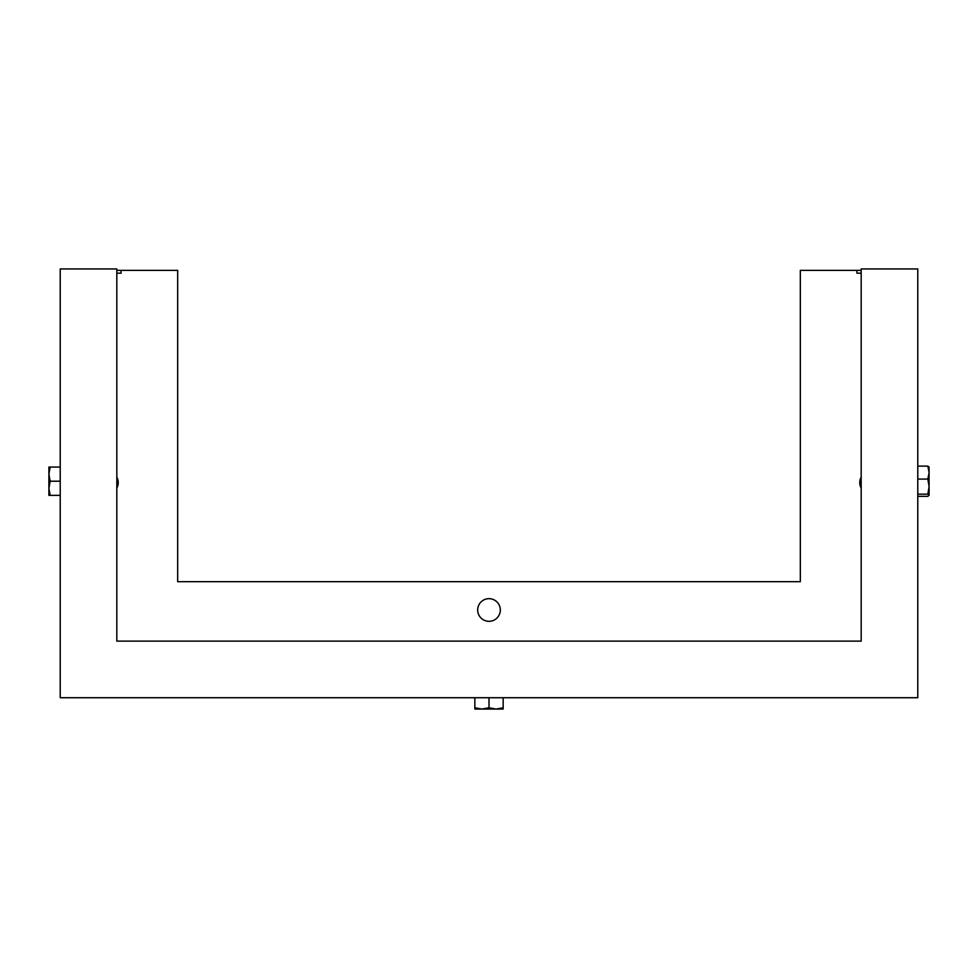 <?xml version="1.0" encoding="UTF-8"?>
<svg xmlns="http://www.w3.org/2000/svg" width="978" height="978" viewBox="0 0 978 978"><rect width="100%" height="100%" fill="white"/><g stroke="black" fill="none" stroke-linecap="round" stroke-linejoin="round"><path stroke-width="1.47" d="M489 598.67A11.32 11.32 0 0 0 477.68 609.991A11.32 11.32 0 0 0 489 621.311A11.32 11.32 0 0 0 500.32 609.991A11.32 11.32 0 0 0 489 598.67M861.178 477.154A11.32 11.32 0 0 0 861.178 488.108M116.822 488.108A11.32 11.32 0 0 0 116.822 477.154M861.178 270.368L800.322 270.368L800.322 581.69L177.678 581.69L177.678 270.368L116.822 270.368M861.178 273.192L856.924 273.192L856.924 270.368M121.076 270.368L121.076 273.192L116.822 273.192M116.822 268.95L60.22 268.95L60.22 697.73L917.78 697.73L917.78 268.95L861.178 268.95L861.178 641.128L116.822 641.128L116.822 268.95M917.78 496.323L927.841 496.323L929.1 495.247L927.841 494.171L917.78 494.171M917.78 479.073L927.841 479.073L929.1 486.616L927.841 494.171M917.78 466.115L927.841 466.115L929.1 472.594L927.841 479.073M929.1 467.191L927.841 466.115M929.1 495.247L929.027 466.946M489 707.791L481.922 709.05L474.843 707.791L474.843 709.05L496.078 709.05L489 707.791L489 697.73M474.843 697.73L474.843 707.791M503.157 707.791L496.078 709.05L503.157 709.05L503.157 697.73M50.159 481.213L48.9 474.147L50.159 467.068L48.9 467.068L48.9 488.291L50.159 481.213L60.22 481.213M60.22 467.068L50.159 467.068M50.159 495.369L48.9 488.291L48.9 495.369L60.22 495.369"/></g></svg>
